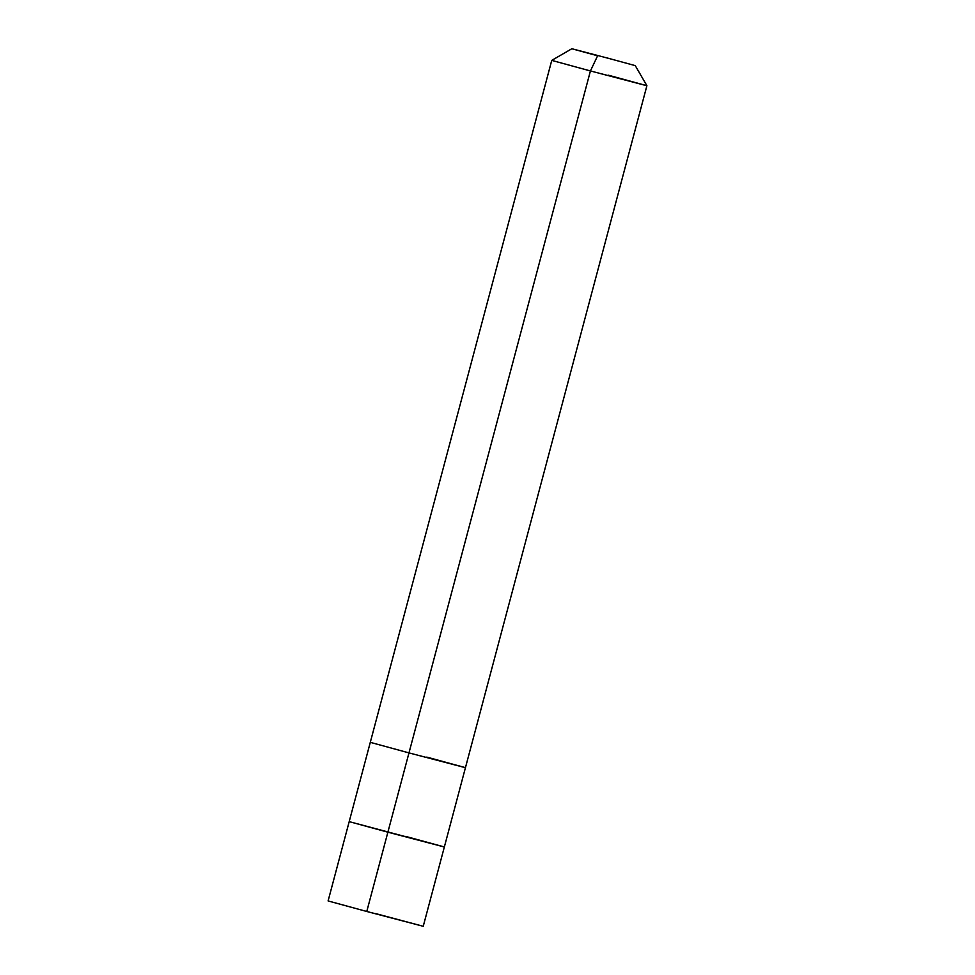 <?xml version="1.0" encoding="UTF-8"?>
<svg xmlns="http://www.w3.org/2000/svg" width="975" height="975" viewBox="0 0 975 975"><rect width="100%" height="100%" fill="white"/><g stroke="black" fill="none" stroke-linecap="round" stroke-linejoin="round"><path stroke-width="1.46" d="M366.771 911.479L422.419 926.079L366.771 911.479L387.879 832.187L443.515 846.775L405.673 836.404L443.515 846.775L387.879 832.187L366.771 911.479L328.1 900.937L349.196 821.632L443.515 846.775L387.879 832.187L408.976 752.895L464.612 767.483L408.976 752.895L590.423 70.943L646.059 85.532L590.423 70.943L597.614 55.782L572.386 48.872L609.472 58.597L572.386 48.872L597.614 55.782L590.423 70.943L387.879 832.187L349.196 821.632L370.293 742.341L408.976 752.895L370.293 742.341L551.753 60.389L590.423 70.943L551.753 60.389L571.825 48.75L597.614 55.782M423.247 926.25L444.356 846.958L405.673 836.404M444.356 846.958L465.453 767.654L426.77 757.1M465.453 767.654L646.9 85.715L608.229 75.16M646.9 85.702L635.261 65.63L609.472 58.597M375.594 913.575L422.419 926.079"/></g></svg>
